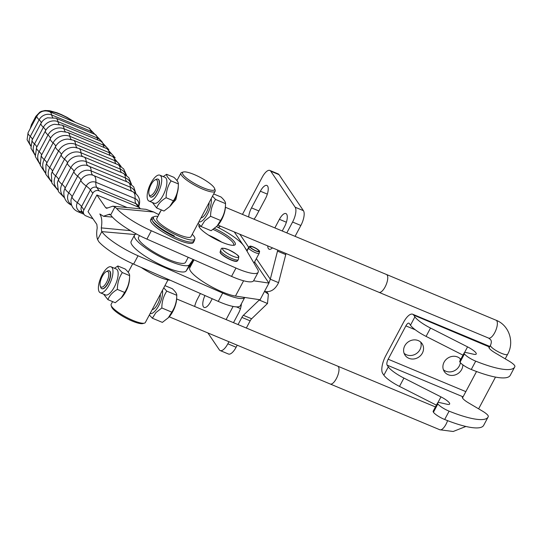 <?xml version="1.0" encoding="UTF-8"?>
<svg xmlns="http://www.w3.org/2000/svg" width="542" height="542" viewBox="0 0 542 542"><rect width="100%" height="100%" fill="white"/><g stroke="black" fill="none" stroke-linecap="round" stroke-linejoin="round"><path stroke-width="0.81" d="M246.806 250.844L248.473 247.708L249.652 246.454L250.187 247.044M250.323 246.793A4.844 1.077 28 0 1 250.35 246.718A4.844 1.077 28 0 1 255.126 248.04A4.844 1.077 28 0 1 258.9 251.264A4.844 1.077 28 0 1 254.815 250.296A4.844 1.077 28 0 1 250.411 247.145L249.754 246.854L248.582 248.141A6.05 1.348 28 0 0 254.09 252.084A6.05 1.348 28 0 0 259.191 253.29A6.05 1.348 28 0 0 259.218 253.216L259.591 251.549A5.596 1.247 28 0 0 255.207 247.89A5.596 1.247 28 0 0 249.727 246.298A5.596 1.247 28 0 0 249.652 246.454M249.727 246.298L248.554 247.545A6.05 1.348 28 0 0 248.507 247.606A6.05 1.348 28 0 0 248.473 247.708M248.582 248.141L246.983 251.149M249.754 246.854A5.596 1.247 28 0 0 254.997 250.573A5.596 1.247 28 0 0 259.591 251.549M254.598 261.928L268.934 283.1L270.302 279.211L278.574 282.66C275.207 289.624 270.519 292.545 264.503 291.433L268.934 283.1L253.602 280.79M219.192 228.04L219.314 227.809A9.681 2.154 -152 0 1 219.036 226.719A9.681 2.154 -152 0 1 221.116 226.441M219.314 227.809L219.625 228.263M242.464 214.395L262.226 177.22A12.1 4.573 112.7 0 1 269.869 170.445A12.1 4.573 112.7 0 1 270.743 171.197L295.153 207.22A12.1 4.573 112.7 0 1 292.592 222.03L286.806 232.897M292.592 222.03L300.864 225.479L295.078 236.353M277.816 250.099A4.844 1.829 -67.3 0 0 277.49 251.142L270.302 279.211L256.352 258.622M277.49 251.142L285.763 254.598A4.844 1.829 112.7 0 1 286.088 253.554M300.864 225.479A12.1 4.573 -67.3 0 0 303.425 210.669L295.153 207.22M270.743 171.197L279.015 174.646L303.425 210.669M279.015 174.646A12.1 4.573 -67.3 0 0 278.141 173.901L269.869 170.445M248.71 216.996A10.284 3.889 112.7 0 1 251.508 207.877L260.37 191.211A10.284 3.889 112.7 0 1 266.86 185.452A10.284 3.889 112.7 0 1 265.431 198.677L256.569 215.343A10.284 3.889 112.7 0 1 253.954 219.185M274.855 227.911L279.421 219.32A10.284 3.889 112.7 0 1 285.912 213.562A10.284 3.889 112.7 0 1 284.475 226.793L282.247 230.994M272.457 247.863A10.284 3.889 112.7 0 1 269.123 249.218A10.284 3.889 112.7 0 1 267.741 245.899M285.763 254.598L278.574 282.66M260.356 299.59L259.225 300.044L267.497 303.5L268.378 294.164L264.503 291.433L260.072 299.767L235.472 296.067A29.044 6.463 -152 0 1 205.838 283.486A29.044 6.463 -152 0 1 189.639 268.094L190.879 264.211L193.352 259.564L190.899 264.178A4.614 1.03 28 0 0 190.879 264.211M136.564 234.056A31.233 6.944 28 0 0 134.457 235.201A31.233 6.944 28 0 0 158.406 255.804A31.233 6.944 28 0 0 189.517 264.686L186.191 270.932L190.906 264.164A4.614 1.03 28 0 0 190.899 264.178M200.391 293.52L197.484 298.988A12.1 4.573 -67.3 0 0 194.673 306.474M207.898 332.951L219.327 349.82A12.1 4.573 -67.3 0 0 220.208 350.572A12.1 4.573 -67.3 0 0 227.843 343.797L236.116 347.253L237.213 345.186M246.332 328.032L250.16 320.844L241.881 317.388A4.844 1.829 112.7 0 1 243.372 315.315L259.225 300.044L258.92 299.59M227.843 343.797L228.941 341.731M238.06 324.583L241.881 317.388M243.372 315.315L251.644 318.771A4.844 1.829 -67.3 0 0 250.16 320.844M236.116 347.253A12.1 4.573 112.7 0 1 228.48 354.028L220.208 350.572M204.944 295.532A10.284 3.889 -67.3 0 0 204.165 307.45A10.284 3.889 -67.3 0 0 210.655 301.691L212.227 298.737M233.494 322.673L238.568 313.14A10.284 3.889 -67.3 0 0 241.373 303.811M233.094 306.44L226.102 319.59M251.644 318.771L267.497 303.5M186.191 270.932A31.233 6.944 -152 0 1 155.087 262.05A31.233 6.944 -152 0 1 131.137 241.447L134.457 235.201M135.1 234.537L101.828 231.617A35.094 7.805 28 0 0 138.041 255.77L222.687 293.059A31.47 6.999 28 0 0 244.74 297.463L240.397 305.647A31.47 6.999 28 0 1 218.257 301.393L133.603 264.103A35.094 7.805 28 0 1 98.901 241.84L97.587 239.598C96.544 236.475 96.422 232.579 97.214 227.897L96.849 224.415L88.041 211.658L96.903 194.991L127.16 207.545M101.659 231.38L101.293 227.897C102.309 221.739 101.815 217.098 99.83 213.975L103.447 216.258L109.62 214.137L110.69 214.95A35.094 7.805 28 0 0 146.902 239.103L231.549 276.386A31.47 6.999 28 0 0 253.69 280.641L258.127 272.308A31.47 6.999 28 0 0 257.599 269.34L244.367 246.664A31.47 6.999 28 0 0 216.482 226.664M237.267 260.939A9.681 2.154 -152 0 1 237.233 261.034A9.681 2.154 -152 0 1 227.674 258.392A9.681 2.154 -152 0 1 220.133 251.942A9.681 2.154 -152 0 1 220.188 251.854M92.967 218.792L85.826 215.824A4.844 4.336 -34.6 0 1 84.057 214.408A4.844 4.336 -34.6 0 1 83.915 209.944L92.777 193.277A4.844 4.336 -34.6 0 1 99.118 190.825L138.318 207.091A4.844 4.336 -34.6 0 1 140.087 208.507A4.844 4.336 -34.6 0 1 140.263 208.785M158.853 214.598A17.547 3.902 -152 0 1 153.732 212.003L145.981 209.327L112.797 206.19L114.931 206.969L116.625 208.501A35.094 7.805 28 0 0 151.333 230.763L235.98 268.053A31.47 6.999 28 0 0 258.127 272.308M107.783 207.938L105.717 207.742L106.618 208.318L112.797 206.19M105.717 207.742L96.903 194.991M213.108 229.429A19.363 4.309 -152 0 1 233.649 244.984A19.363 4.309 -152 0 1 233.372 245.316M199.341 227.22A19.363 4.309 -152 0 1 199.456 226.8A19.363 4.309 -152 0 1 200.682 226.109M199.354 224.761A20.576 4.573 28 0 0 198.928 226.366A20.576 4.573 28 0 0 214.957 238.893A20.576 4.573 28 0 0 234.307 245.18A20.576 4.573 28 0 0 214.463 228.439M221.59 242.078A19.363 4.309 28 0 0 209.768 235.675A19.363 4.309 28 0 0 208.616 235.174M194.503 239.659A24.207 5.386 28 0 1 194.375 240.601L193.379 242.47A24.207 5.386 -152 0 1 173.277 237.789A24.207 5.386 -152 0 1 150.635 219.747L151.631 217.87A24.207 5.386 28 0 0 174.273 235.912M135.182 233.304L135.9 234.191M189.517 264.686L193.142 259.469M153.718 216.935A24.207 5.386 28 0 0 151.631 217.87M139.477 235.574L138.528 237.362A26.626 5.921 28 0 0 163.433 257.206A26.626 5.921 28 0 0 185.547 262.362L188.23 257.308M160.33 294.32A9.681 3.659 112.7 0 1 157.695 304.042A9.681 3.659 112.7 0 1 152.221 309.57M164.951 285.627L172.302 288.696C175.412 291.569 176.902 293.771 176.78 295.295C176.739 301.582 175.086 307.199 171.807 312.138L168.291 317.768L162.37 322.388L152.383 318.222L155.906 312.599L161.828 307.971C161.862 301.684 163.521 296.067 166.794 291.129L163.752 287.877M168.291 317.768L169.023 316.995A14.038 5.312 -67.3 0 0 169.158 316.853A14.038 5.312 -67.3 0 0 176.665 298.683L176.78 295.295L166.794 291.129M171.807 312.138L161.828 307.971M149.348 314.977L152.383 318.222M150.1 313.554A14.038 5.312 -67.3 0 0 155.093 310.979A14.038 5.312 -67.3 0 0 162.444 290.336M157.986 179.138A9.681 3.659 112.7 0 1 158.162 179.192A9.681 3.659 112.7 0 1 158.86 179.795A9.681 3.659 112.7 0 1 157.336 190.608A9.681 3.659 112.7 0 1 150.703 197.064A9.681 3.659 112.7 0 1 150.534 196.983M152.37 202.484L156.672 207.986C158.203 203.894 161.347 200.479 166.109 197.735L173.406 200.784L169.734 206.57L163.969 211.028L156.672 207.986M166.109 197.735C166.15 191.448 167.803 185.831 171.082 180.892L178.379 183.934C178.501 182.41 177.01 180.208 173.901 177.336L166.604 174.294L163.23 176.59M171.082 180.892C167.973 178.013 166.475 175.818 166.604 174.294M173.406 200.784C176.685 195.838 178.338 190.228 178.379 183.934L178.264 187.322A14.038 5.312 -67.3 0 0 178.264 187.119M169.734 206.57L170.615 205.635A14.038 5.312 -67.3 0 0 178.264 187.322M149.023 201.082L154.192 203.243A14.038 5.312 -67.3 0 0 162.126 197.024A14.038 5.312 -67.3 0 0 166.895 182.369A14.038 5.312 -67.3 0 0 165.005 177.329L159.836 175.174A14.038 5.312 -67.3 0 0 151.909 181.387A14.038 5.312 -67.3 0 0 147.139 196.048A14.038 5.312 -67.3 0 0 149.023 201.082A14.038 5.312 -67.3 0 0 156.95 194.869A14.038 5.312 -67.3 0 0 161.726 180.208A14.038 5.312 -67.3 0 0 159.836 175.174M109.518 266.793A14.038 5.312 -67.3 0 0 100.074 279.597A14.038 5.312 -67.3 0 0 100.277 292.768A14.038 5.312 -67.3 0 0 101.849 292.822A14.038 5.312 -67.3 0 0 111.293 280.024A14.038 5.312 -67.3 0 0 111.09 266.854A14.038 5.312 -67.3 0 0 109.518 266.793M109.24 270.817A9.681 3.659 112.7 0 1 109.409 270.878A9.681 3.659 112.7 0 1 109.064 281.223A9.681 3.659 112.7 0 1 101.95 288.744A9.681 3.659 112.7 0 1 101.788 288.662M100.277 292.768L105.446 294.923A14.038 5.312 -67.3 0 0 107.018 294.983A14.038 5.312 -67.3 0 0 116.462 282.179A14.038 5.312 -67.3 0 0 116.259 269.015L111.09 266.854M103.624 294.164L107.926 299.665C109.45 295.573 112.6 292.158 117.363 289.414C117.404 283.127 119.057 277.511 122.329 272.572C119.22 269.699 117.729 267.497 117.858 265.973L114.477 268.27M117.858 265.973L125.155 269.015C128.264 271.894 129.755 274.089 129.626 275.614L129.511 279.008A14.038 5.312 -67.3 0 1 121.869 297.321L115.222 302.714L107.926 299.665M122.329 272.572L129.626 275.614C129.592 281.908 127.932 287.524 124.66 292.463L120.988 298.256M124.66 292.463L117.363 289.414M209.077 202.633A9.681 3.659 112.7 0 1 206.448 212.356A9.681 3.659 112.7 0 1 200.967 217.884M213.697 193.948L221.048 197.017C224.158 199.89 225.655 202.091 225.526 203.609C225.486 209.903 223.832 215.52 220.56 220.458L217.037 226.082L211.116 230.709L201.136 226.542L204.652 220.912L210.574 216.292C210.614 209.998 212.268 204.388 215.54 199.442L212.505 196.197M217.037 226.082L217.769 225.316A14.038 5.312 -67.3 0 0 217.904 225.167A14.038 5.312 -67.3 0 0 225.411 207.003L225.526 203.609L215.54 199.442M220.56 220.458L210.574 216.292M198.094 223.29L201.136 226.542M198.853 221.868A14.038 5.312 -67.3 0 0 203.839 219.3A14.038 5.312 -67.3 0 0 211.197 198.657M128.454 285.017L123.752 294.983M167.979 279.929L145.344 322.504A19.363 4.309 -152 0 1 144.429 323.134A19.363 4.309 -152 0 1 127.668 317.964A19.363 4.309 -152 0 1 111.699 306.508A19.363 4.309 -152 0 1 111.137 305.431A19.363 4.309 -152 0 1 111.144 304.326L112.587 301.609M183.42 171.99A18.157 4.038 -152 0 1 199.138 176.834A18.157 4.038 -152 0 1 214.104 187.573A18.157 4.038 -152 0 1 214.639 188.589A18.157 4.038 -152 0 1 196.699 184.666A18.157 4.038 -152 0 1 183.42 171.99L181.855 172.424A19.363 4.309 28 0 0 180.947 173.054A19.363 4.309 28 0 0 181.502 175.235A19.363 4.309 28 0 0 199.442 187.667A19.363 4.309 28 0 0 215.14 191.231L190.987 236.658A19.363 4.309 -152 0 1 175.29 233.094A19.363 4.309 -152 0 1 157.349 220.662A19.363 4.309 -152 0 1 156.794 218.473L161.34 209.93M215.14 191.231A19.363 4.309 28 0 0 215.154 190.127L214.639 188.589M177.2 193.331L175.845 199.68L172.498 203.304M170.222 280.234A23.36 5.196 -152 0 1 141.205 267.45M193.663 241.224A23.36 5.196 -152 0 1 173.352 236.231A23.36 5.196 -152 0 1 152.526 220.885M192.247 234.293A23.36 5.196 -152 0 1 194.788 239.124A23.36 5.196 -152 0 1 171.726 232.742A23.36 5.196 -152 0 1 153.535 217.186A23.36 5.196 -152 0 1 157.891 216.414M111.137 305.431L111.652 306.968A18.157 4.038 28 0 0 112.18 307.985A18.157 4.038 28 0 0 127.146 318.723A18.157 4.038 28 0 0 142.864 323.567L144.429 323.134M217.952 225.12L379.007 292.334A9.668 3.659 -67.3 0 0 386.107 284.821A9.668 3.659 -67.3 0 0 386.46 274.489A9.681 3.659 112.7 0 1 387.164 275.079A9.681 3.659 112.7 0 1 385.633 285.891A9.681 3.659 112.7 0 1 379 292.348A9.681 3.659 112.7 0 1 378.838 292.267M149.003 194.246L149.436 195.608A9.668 3.659 -67.3 0 0 149.788 196.36A9.668 3.659 -67.3 0 0 150.486 196.963A9.668 3.659 -67.3 0 0 157.112 190.513A9.668 3.659 -67.3 0 0 158.637 179.714A9.668 3.659 -67.3 0 0 157.939 179.117A9.668 3.659 -67.3 0 0 156.231 179.321L154.958 179.971A8.469 3.205 112.7 0 1 157.065 180.317A8.469 3.205 112.7 0 1 154.924 191.326A8.469 3.205 112.7 0 1 149.003 194.246A8.469 3.205 112.7 0 1 150.236 186.38A8.469 3.205 112.7 0 1 154.958 179.971M386.29 274.415A9.681 3.659 112.7 0 1 386.46 274.476L496.066 320.22C509.121 325.2 514.656 342.07 507.603 354.326L505.212 358.831M169.206 316.799L330.261 384.021A9.668 3.659 -67.3 0 0 337.361 376.5A9.668 3.659 -67.3 0 0 337.707 366.168A9.681 3.659 112.7 0 1 337.361 376.5A9.681 3.659 112.7 0 1 330.254 384.027A9.681 3.659 112.7 0 1 330.092 383.946M100.256 285.925L100.69 287.294A9.668 3.659 -67.3 0 0 101.042 288.046A9.668 3.659 -67.3 0 0 101.74 288.642A9.668 3.659 -67.3 0 0 108.84 281.129A9.668 3.659 -67.3 0 0 109.193 270.797A9.668 3.659 -67.3 0 0 107.485 271L106.212 271.65A8.469 3.205 112.7 0 1 107.675 279.828A8.469 3.205 112.7 0 1 100.561 286.582A8.469 3.205 112.7 0 1 100.256 285.925A8.469 3.205 112.7 0 1 101.483 278.06A8.469 3.205 112.7 0 1 106.212 271.65M337.537 366.101A9.681 3.659 112.7 0 1 337.713 366.155L176.651 298.954M488.945 347.612L489.446 346.277L412.679 314.231A14.526 5.488 112.7 0 1 413.729 315.132L414.908 316.867L410.477 325.2L409.298 323.466A4.844 1.829 -67.3 0 0 408.946 323.168A4.844 1.829 -67.3 0 0 405.89 325.877L388.167 359.217A4.844 1.829 -67.3 0 0 387.144 365.139L388.316 366.873A18.902 4.207 -152 0 0 403.919 378.072L440.964 396.879A10.169 2.263 28 0 1 449.65 404.047A10.169 2.263 28 0 1 446.967 404.237L440.057 402.679A9.295 2.066 -152 0 0 437.611 402.855A9.295 2.066 -152 0 0 437.875 403.898A9.851 2.188 -152 0 0 449.115 411.154A65.352 14.539 -152 0 0 488.091 417.028A65.352 14.539 -152 0 0 488.308 416.513A9.681 2.154 -152 0 0 482.407 411.073L468.545 402.889A10.169 2.263 28 0 1 462.38 397.103A10.169 2.263 28 0 1 462.583 396.886L463.125 396.73M436.391 405.138L399.488 386.405A18.902 4.207 -152 0 1 383.885 375.206L382.706 373.472A14.526 5.488 112.7 0 1 385.782 355.701L403.512 322.361A14.526 5.488 112.7 0 1 412.679 314.231M462.983 355.132L426.073 336.399A18.902 4.207 -152 0 1 410.477 325.2M413.729 315.132L489.175 346.88A10.169 2.263 28 0 0 488.972 347.09A10.169 2.263 28 0 0 495.137 352.883L508.992 361.067A9.681 2.154 -152 0 1 514.9 366.5A65.352 14.539 -152 0 1 514.683 367.015A65.352 14.539 -152 0 1 475.707 361.148A9.851 2.188 -152 0 1 464.467 353.892A9.295 2.066 -152 0 1 464.203 352.842A9.295 2.066 -152 0 1 466.648 352.673L473.559 354.224A10.169 2.263 28 0 0 476.235 354.034A10.169 2.263 28 0 0 467.556 346.866L430.511 328.059A18.902 4.207 -152 0 1 414.908 316.867M514.683 367.015L510.252 375.349A65.352 14.539 -152 0 1 471.276 369.481A9.851 2.188 -152 0 1 460.036 362.225A9.295 2.066 -152 0 1 459.765 361.182L464.203 352.842M462.841 364.841A10.284 9.248 -34.1 0 1 448.159 374.712A10.284 9.248 -34.1 0 1 444.352 371.629A10.284 9.248 -34.1 0 1 444.081 362.185A10.284 9.248 -34.1 0 1 460.775 359.292M404.786 345.782A10.284 9.248 -34.1 0 1 413.302 339.942A10.284 9.248 -34.1 0 1 422.089 343.682A10.284 9.248 -34.1 0 1 420.816 355.322A10.284 9.248 -34.1 0 1 408.864 358.309A10.284 9.248 -34.1 0 1 405.057 355.22A10.284 9.248 -34.1 0 1 404.786 345.782M404.095 353.309A10.284 9.248 145.9 0 0 406.486 354.793A10.284 9.248 145.9 0 0 419.982 349.61A10.284 9.248 145.9 0 0 420.673 342.077M443.39 369.712A10.284 9.248 145.9 0 0 445.781 371.195A10.284 9.248 145.9 0 0 459.277 366.013A10.284 9.248 145.9 0 0 460.368 362.666M460.361 360.064A10.284 9.248 145.9 0 0 459.968 358.486M462.353 397.618L462.827 396.737L387.144 365.139M488.091 417.028L483.66 425.362A65.352 14.539 -152 0 1 444.684 419.488A9.851 2.188 -152 0 1 433.444 412.238A9.295 2.066 -152 0 1 433.18 411.188L437.611 402.855M246.915 250.594L245.072 247.877M242.863 244.611L234.266 231.929M235.472 296.067L243.602 280.783M239.849 234.259L248.724 247.355M251.508 207.877L258.9 210.96M260.37 191.211L267.335 194.117M279.421 219.32L286.379 222.234M194.022 259.855L189.639 268.094M236.38 306.874L240.472 308.581M220.54 250.472A10.088 2.243 28 0 0 222.518 253.019A10.088 2.243 28 0 0 235.133 259.693A10.088 2.243 28 0 0 238.223 259.869L238.826 256.793C239.022 255.743 235.506 253.338 228.263 249.584C219.232 246.786 222.044 248.778 220.54 250.472L220.228 251.759A9.681 2.154 28 0 0 224.612 256.346A9.681 2.154 28 0 0 234.171 260.878A9.681 2.154 28 0 0 237.328 260.851L237.233 261.034M235.594 257.145A8.984 1.999 -152 0 1 224.361 251.203A8.984 1.999 -152 0 1 225.587 248.649A8.984 1.999 -152 0 1 236.82 254.591A8.984 1.999 -152 0 1 235.594 257.145M81.977 211.4A14.526 5.589 -67.5 0 0 80.27 211.617L82.872 212.701M138.508 206.217A7.358 6.585 145.4 0 0 135.066 198.555A14.526 5.589 -67.5 0 0 135.981 203.711A4.844 4.336 -34.6 0 1 137.749 205.127L140.087 208.507M84.057 214.408L81.72 211.028A4.844 4.336 -34.6 0 1 81.571 206.563A14.526 3.232 28 0 0 77.364 202.688A7.358 6.585 145.4 0 0 80.27 211.617A16.341 6.287 112.5 0 1 77.872 211.719C73.197 209.469 70.894 205.75 70.961 200.547A9.539 8.543 -34.6 0 1 72.032 196.888L80.9 180.215A9.539 8.543 -34.6 0 1 92.553 175.086L132.824 191.732C139.152 195.201 141.062 200.296 138.562 207.017M132.824 191.732A16.341 6.287 -67.5 0 1 135.066 198.555L95.866 182.288A14.526 5.589 -67.5 0 0 96.781 187.437L135.981 203.711L138.318 207.091M83.915 209.944L81.571 206.563L90.439 189.89A14.526 3.232 28 0 0 86.232 186.014L77.364 202.688A16.341 3.631 -152 0 1 72.032 196.888A14.526 3.232 -152 0 0 68.759 192.857A10.345 9.268 145.4 0 0 71.456 204.7M93.624 175.466A16.341 6.287 -67.5 0 1 95.866 182.288A7.358 6.585 145.4 0 0 86.232 186.014A16.341 3.631 -152 0 1 80.9 180.215A14.526 3.232 -152 0 0 77.621 176.184L68.759 192.857A16.341 3.631 -152 0 1 65.074 188.23L73.936 171.563A11.152 9.986 -34.6 0 1 86.937 165.398L128.115 182.295L133.691 186.827L135.927 193.677M92.777 193.277L90.439 189.89A4.844 4.336 -34.6 0 1 96.781 187.437L99.118 190.825M132.106 191.434A14.526 5.589 112.5 0 1 130.378 187.214L91.178 170.94A14.526 5.589 -67.5 0 0 93.041 175.242M88.915 166.028A16.341 6.287 -67.5 0 1 91.178 170.94A10.345 9.268 145.4 0 0 77.621 176.184A16.341 3.631 -152 0 1 73.936 171.563A14.526 3.232 28 0 0 70.853 167.607L61.991 184.273A11.728 10.501 145.4 0 0 64.308 197.18M135.459 193.284A10.345 9.268 145.4 0 0 130.378 187.214A16.341 6.287 -67.5 0 0 128.115 182.295M71.585 205.242L71.652 205.269A16.341 6.287 112.5 0 1 71.585 205.242C66.016 202.518 63.448 198.06 63.888 191.868A11.152 9.986 -34.6 0 1 65.074 188.23A14.526 3.232 28 0 0 61.991 184.273A16.341 3.631 -152 0 1 58.529 179.741A14.526 3.232 28 0 0 55.643 175.865A12.608 11.294 145.4 0 0 57.547 189.239M87.967 165.683A14.526 5.589 112.5 0 1 86.219 161.658A11.728 10.501 145.4 0 0 70.853 167.607A16.341 3.631 -152 0 1 67.391 163.067A12.263 10.982 -34.6 0 1 80.927 156.143L83.969 157.004L123.176 173.271L128.867 177.695L131.53 184.409M126.977 181.827A14.526 5.589 112.5 0 1 125.419 177.932L86.219 161.658A16.341 6.287 -67.5 0 0 83.969 157.004M130.954 183.941A11.728 10.501 145.4 0 0 125.419 177.932A16.341 6.287 -67.5 0 0 123.176 173.271M64.545 197.877L58.441 191.638L57.357 182.972A12.263 10.982 -34.6 0 1 58.529 179.741L67.391 163.067A14.526 3.232 -152 0 0 64.505 159.192L55.643 175.865A16.341 3.631 -152 0 1 52.405 171.421L61.273 154.748A12.879 11.538 -34.6 0 1 74.606 147.363L78.793 148.393L118 164.66L123.644 168.894L126.584 175.317M125.927 174.809A12.608 11.294 145.4 0 0 120.229 169.07A14.526 5.589 -67.5 0 0 121.618 172.627M118 164.66A16.341 6.287 -67.5 0 1 120.229 169.07L81.022 152.803A14.526 5.589 -67.5 0 0 82.655 156.536M78.793 148.393A16.341 6.287 -67.5 0 1 81.022 152.803A12.608 11.294 145.4 0 0 64.505 159.192A16.341 3.631 -152 0 1 61.273 154.748A14.526 3.232 -152 0 0 58.577 150.954L49.715 167.62A14.526 3.232 -152 0 1 52.405 171.421A12.879 11.538 -34.6 0 0 51.382 173.955L51.869 183.074L57.791 190.039M77.106 147.81A14.526 5.589 112.5 0 1 75.602 144.362A12.994 11.639 145.4 0 0 58.577 150.954A16.341 3.631 -152 0 1 55.569 146.604A12.994 11.639 -34.6 0 1 68.028 139.104L73.394 140.195L112.6 156.469L121.137 166.455M116.029 163.847A14.526 5.589 112.5 0 1 114.802 160.635L75.602 144.362A16.341 6.287 -67.5 0 0 73.394 140.195M51.429 181.807L45.799 174.273L45.982 164.883A12.994 11.639 -34.6 0 1 46.707 163.271A16.341 3.631 -152 0 0 49.715 167.62A12.994 11.639 145.4 0 0 51.212 180.953M120.419 165.947A12.994 11.639 145.4 0 0 114.802 160.635A16.341 6.287 -67.5 0 0 112.6 156.469M108.129 149.24A12.263 10.982 145.4 0 0 103.271 145.053L64.064 128.779A12.263 10.982 145.4 0 0 48.001 134.999L39.139 151.672A14.526 3.232 -152 0 1 41.436 155.303A16.341 3.631 -152 0 0 44.214 159.558A14.526 3.232 28 0 1 46.707 163.271L55.569 146.604A14.526 3.232 28 0 0 53.075 142.885L44.214 159.558A12.879 11.538 145.4 0 0 45.325 172.37M114.47 157.41A12.879 11.538 145.4 0 0 109.152 152.627A14.526 5.589 -67.5 0 0 110.216 155.479M71.334 139.518A14.526 5.589 112.5 0 1 69.945 136.354A12.879 11.538 145.4 0 0 53.075 142.885A16.341 3.631 -152 0 1 50.298 138.63A12.608 11.294 -34.6 0 1 61.28 131.394L67.77 132.431L106.97 148.698L115.209 157.885M106.97 148.698A16.341 6.287 -67.5 0 1 109.152 152.627L69.945 136.354A16.341 6.287 -67.5 0 0 67.77 132.431M65.345 131.672A14.526 5.589 -67.5 0 1 64.064 128.779A16.341 6.287 -67.5 0 0 61.924 125.087L101.124 141.354A16.341 6.287 -67.5 0 1 103.271 145.053A14.526 5.589 -67.5 0 0 104.179 147.539M39.932 163.555A12.263 10.982 145.4 0 1 39.139 151.672A16.341 3.631 -152 0 1 36.571 147.546L45.433 130.879A16.341 3.631 -152 0 0 48.001 134.999A14.526 3.232 -152 0 1 50.298 138.63L41.436 155.303A12.608 11.294 -34.6 0 0 41.165 155.845L40.257 165.29L45.508 173.23M45.792 130.256L45.433 130.879A16.341 3.631 -152 0 1 45.453 130.846A11.728 10.501 -34.6 0 1 45.792 130.256A11.728 10.501 -34.6 0 1 54.437 124.281L61.924 125.087M40.054 164.368L35.318 156.563L36.571 147.546A16.341 3.631 -152 0 1 36.592 147.512L45.413 130.92M45.494 130.771A14.526 3.232 28 0 0 43.36 127.295L34.492 143.969A14.526 3.232 -152 0 1 36.632 147.431M35.108 155.276L30.955 148.149L32.114 140.012A16.341 3.631 -152 0 0 34.492 143.969A11.152 9.986 145.4 0 0 35.047 154.558M59.146 124.267A14.526 5.589 112.5 0 1 57.96 121.645A11.152 9.986 145.4 0 0 43.36 127.295A16.341 3.631 -152 0 1 40.975 123.346L42.174 121.523A10.345 9.268 -34.6 0 1 47.554 117.81L55.853 118.176L95.053 134.443L102.099 141.808M97.919 140.026A14.526 5.589 112.5 0 1 97.167 137.912L57.96 121.645A16.341 6.287 -67.5 0 0 55.853 118.176M101.449 141.496A11.152 9.986 145.4 0 0 97.167 137.912A16.341 6.287 -67.5 0 0 95.053 134.443M94.45 134.192A9.539 8.543 145.4 0 0 90.839 131.218A14.526 5.589 -67.5 0 0 91.449 132.946M32.296 139.667A14.526 3.232 28 0 0 30.284 136.448A9.539 8.543 145.4 0 0 30.711 145.452M30.718 146.015L27.1 139.775L28.082 132.668L36.944 115.995C40.033 111.3 44.241 109.863 49.566 111.699L88.773 127.966A16.341 6.287 112.5 0 1 90.839 131.218L51.639 114.945A14.526 5.589 -67.5 0 0 52.743 117.336M41.151 123.02A14.526 3.232 28 0 0 39.146 119.782L30.284 136.448A16.341 3.631 28 0 1 28.082 132.668M49.566 111.699A16.341 6.287 112.5 0 1 51.639 114.945A9.539 8.543 145.4 0 0 39.146 119.782A16.341 3.631 28 0 1 36.944 115.995M41.043 123.237A10.345 9.268 -34.6 0 1 42.174 121.523M31.456 126.313A27.838 6.192 -152 0 1 31.443 124.64L30.257 128.576M75.365 122.404L67.025 117.323L61.578 114.653L57.005 112.777L49.566 110.717L45.101 110.507L41.497 111.334L39.844 112.147L35.88 116.306A27.838 6.192 28 0 0 35.894 117.98M49.972 111.869A18.157 4.038 -152 0 1 74.024 121.848M108.386 214.564L110.568 214.767M101.828 231.617L97.587 239.598M110.69 214.95L114.931 206.969M116.625 208.501L153.732 212.003M146.902 239.103L151.333 230.763M231.549 276.386L235.98 268.053M138.041 255.77L133.603 264.103M101.293 227.897L130.541 230.655M222.687 293.059L218.257 301.393M190.913 264.157L193.352 259.564M160.723 211.082L160.141 211.827A8.469 1.883 28 0 0 160.086 212.071L160.1 212.261M160.479 211.536A2.419 2.337 -2.2 0 0 160.086 212.071L158.765 214.557M379 292.348L488.606 338.093A9.681 3.659 -67.3 0 0 495.239 331.636A9.681 3.659 -67.3 0 0 496.763 320.817A9.681 3.659 -67.3 0 0 496.066 320.22M447.577 420.633A9.681 3.659 112.7 0 1 439.86 429.772L330.254 384.027M489.074 347.93L490.503 345.234A9.681 2.154 28 0 0 490.781 346.331A9.681 2.154 28 0 0 499.758 352.544A9.681 2.154 28 0 0 507.603 354.326M415.335 329.821L405.89 325.877M430.511 328.059L426.073 336.399M467.556 346.866L464.521 352.585M464.467 353.892L460.036 362.225M475.707 361.148L471.276 369.481M489.175 346.88L488.911 347.381M388.167 359.217L465.835 391.636M383.885 375.206L388.316 366.873M399.488 386.405L403.919 378.072M437.929 402.591L440.964 396.879M433.444 412.238L437.875 403.898M444.684 419.488L449.115 411.154M462.319 397.388L462.583 396.886M253.968 263.114L259.191 253.29M246.793 250.824L248.507 247.606M219.036 226.719L218.521 227.694M268.371 294.157L266.739 291.752M237.328 260.851L238.223 259.869M101.124 141.354L108.847 149.646M32.114 140.012L40.975 123.346M88.773 127.966L94.985 134.416M35.88 116.306L31.443 124.64M83.935 214.232L77.872 211.719M103.447 216.258L112.445 217.112M160.141 211.827L158.704 214.53M193.677 241.204L194.788 239.124M152.431 219.273L153.535 217.186M176.943 180.581L180.947 173.054M132.736 263.717L128.19 272.267M150.486 196.963L150.872 197.125M157.939 179.117L158.325 179.273M225.397 207.268L386.46 274.489M101.74 288.642L102.126 288.805M109.193 270.797L109.579 270.959M435.436 406.94L337.713 366.155M465.903 426.459L453.18 431.493L439.86 429.772M476.533 371.514L462.482 397.936M495.503 377.09L478.62 408.837M490.503 345.234C491.56 342.734 491.587 340.871 490.591 339.665L488.606 338.093"/></g></svg>
